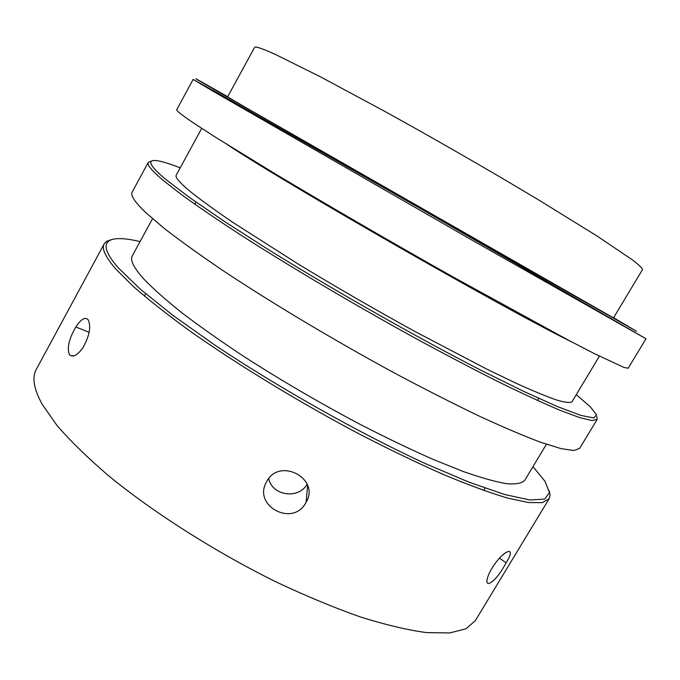 <?xml version="1.0" encoding="UTF-8"?>
<svg xmlns="http://www.w3.org/2000/svg" width="680" height="680" viewBox="0 0 680 680"><rect width="100%" height="100%" fill="white"/><g stroke="black" fill="none" stroke-linecap="round" stroke-linejoin="round"><path stroke-width="1.02" d="M307.156 484.219C298.495 499.469 272.382 496.009 268.685 478.618M74.179 355.793L70.771 355.767M104.167 243.891L36.363 369.249C31.824 377.281 33.762 388.951 42.169 404.269L56.967 425.416C70.576 441.159 87.958 458.09 109.131 476.221C154.267 513.043 215.186 551.794 275.68 581.731C305.626 595.867 333.914 607.623 360.561 617.015C385.704 624.877 407.702 630.079 426.564 632.612L449.803 632.935L466.021 628.762L475.337 620.653L549.151 498.738L542.325 502.639L528.479 502.546L507.416 498.032C489.863 492.796 468.945 485.129 444.652 475.039C418.71 463.598 390.796 450.211 360.935 434.868C300.33 402.9 237.668 364.76 189.805 330.947C167.203 314.5 148.282 299.591 133.033 286.229L115.728 268.94C105.315 256.861 101.465 248.514 104.167 243.891L106.743 241.29L111.001 239.759M549.253 490.756L550.086 495.202L549.151 498.738M69.266 354.416C72.471 357.901 77.002 355.725 82.866 347.879C89.556 335.852 91.307 326.468 88.128 319.719C85.093 316.685 81.005 319.107 75.871 326.978C69.097 338.538 66.895 347.684 69.266 354.416M504.296 565.998L506.141 562.836C518.347 543.175 501.262 550.902 490.204 571.336C480.615 590.827 493.799 584.987 504.296 565.998M305.881 502.69L306.102 502.299C320.569 478.592 279.267 456.815 266.645 481.661C252.195 505.75 292.859 527.527 305.881 502.69M613.59 317.713L636.463 331.253L543.957 278.587L215.178 90.049C182.758 71.306 194.089 77.597 227.69 96.704M212.5 90.924L193.129 79.407L220.397 94.537L420.01 208.318L646 338.767L473.484 240.966L212.5 90.924M532.967 466.633L545.113 481.457L549.423 492.6L544.697 499.086L529.966 499.987L504.747 494.538L469.31 482.307L424.898 463.403C359.261 433.067 279.089 387.974 215.458 345.491L173.026 315.444L140.293 289.17L118.431 267.954C94.367 240.728 107.686 233.826 140.046 241.604M546.414 444.278L524.654 480.462C521.807 483.378 515.755 484.449 506.498 483.684C495.337 481.754 480.989 477.725 463.471 471.588L433.347 459.51C410.805 449.556 386.572 437.937 360.663 424.643C320.39 403.333 281.699 380.766 244.571 356.94C221.28 341.547 200.617 327.021 182.589 313.344C166.387 300.441 153.561 289.102 144.101 279.344C133.764 267.886 129.838 260.032 132.328 255.774L152.524 218.697M148.257 162.375L132.167 192.117C130.237 195.313 134.904 202.257 146.157 212.968L164.518 228.625C180.455 240.983 200.022 255.025 223.227 270.759C272.238 303.297 335.631 341.173 396.27 373.983C426.096 389.835 453.84 403.92 479.493 416.219C503.412 427.261 523.872 435.973 540.872 442.348L561.017 448.621L573.852 450.517L579.632 448.383L597.15 419.458L591.974 420.554L579.726 417.613L560.116 410.32C543.439 403.274 523.251 393.966 499.537 382.373C474.062 369.572 446.42 355.087 416.611 338.938C355.954 305.635 292.145 267.911 242.463 236.113C218.909 220.804 198.968 207.256 182.623 195.483L163.659 180.778C151.904 170.867 146.778 164.73 148.257 162.375L151.274 161.126M576.258 394.663L590.24 406.725L596.513 414.774L593.776 417.945L580.983 415.429L557.506 406.623L523.498 391.306L480.063 369.801C415.319 336.473 334.441 290.581 268.88 249.917L224.816 221.705L190.204 197.999L166.337 179.851C139.298 157.429 149.804 155.966 180.208 167.85M596.7 416.219L597.15 419.458M193.129 79.407L176.757 109.684C176.069 110.559 182.044 115.243 194.667 123.734L214.727 136.739L276.582 174.675C327.454 205.131 392.012 242.573 452.71 276.76L568.131 340.034L594.226 353.541L624.087 367.48L628.175 368.22L646 338.767M599.428 356.15L571.982 401.778C570.112 403.053 565.012 402.466 556.665 400.027C546.38 396.44 532.822 390.83 515.984 383.205L486.693 369.096L414.74 331.381C374.425 309.196 335.249 286.552 297.202 263.432L232.908 222.436C215.79 210.757 202.019 200.812 191.581 192.593C180.013 183.115 174.896 177.293 176.239 175.143L201.705 128.375M572.322 342.236C507.688 310.802 287.249 184.552 227.426 144.713M246.44 107.907L227.588 96.9L254.6 47.379C255.161 46.053 262.183 48.45 275.672 54.578L320.493 76.832L386.385 112.259C424.567 133.399 463.071 155.346 501.916 178.1L537.939 199.504L596.853 235.9L632.307 259.794C638.894 264.868 642.294 268.115 642.524 269.543L613.479 317.9L246.44 107.907M483.71 490.467L485.087 488.172M537.489 400.495L538.738 398.403M144.406 296.149L145.698 293.802M194.803 204.238L195.976 202.105M307.598 485.401L306.102 502.299M499.469 558.127L506.141 562.836M89.156 332.325L75.871 326.978"/></g></svg>

